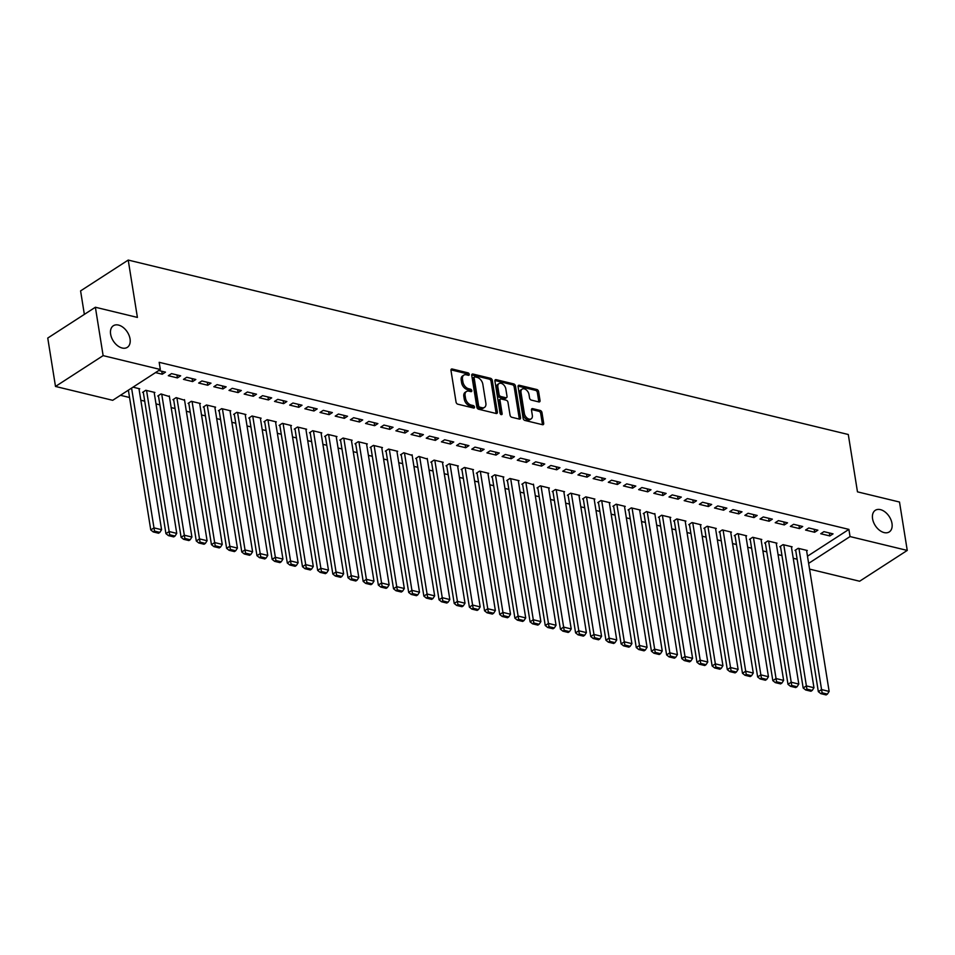 <?xml version="1.0" encoding="UTF-8"?>
<svg xmlns="http://www.w3.org/2000/svg" width="955" height="955" viewBox="0 0 955 955"><rect width="100%" height="100%" fill="white"/><g stroke="black" fill="none" stroke-linecap="round" stroke-linejoin="round"><path stroke-width="1.43" d="M469.251 374.324A1.385 0.895 57.1 0 0 468.01 372.844L452.193 369.012A1.97 1.277 57.1 0 0 451.393 369.119A1.97 1.277 57.1 0 0 450.975 370.409L456.048 402.079A1.97 1.277 57.1 0 0 457.827 404.192L473.644 408.036A1.385 0.895 57.1 0 0 473.25 405.565L471.209 405.075A6.315 4.083 57.1 0 1 465.539 398.283L465.109 395.645A6.315 4.083 57.1 0 1 466.446 391.502A6.315 4.083 57.1 0 1 468.977 391.168L471.03 391.669A1.385 0.895 57.1 0 0 470.636 389.21L468.583 388.709A6.315 4.083 57.1 0 1 462.912 381.928L462.495 379.29A6.315 4.083 57.1 0 1 463.832 375.136A6.315 4.083 57.1 0 1 466.362 374.814L468.404 375.303A1.385 0.895 57.1 0 0 469.251 374.324M467.974 375.208A1.385 0.895 57.1 0 0 466.72 373.68L450.963 369.86M473.214 407.928A1.385 0.895 57.1 0 0 471.961 406.4L469.92 405.899L471.209 405.075M470.588 391.562A1.385 0.895 57.1 0 0 469.347 390.034L467.293 389.545L468.583 388.709M872.572 518.768A12.869 8.32 57.1 0 0 879.376 530.156A12.869 8.32 57.1 0 0 889.272 531.923A12.869 8.32 57.1 0 0 891.994 523.471A12.869 8.32 57.1 0 0 885.201 512.071A12.869 8.32 57.1 0 0 875.293 510.316A12.869 8.32 57.1 0 0 872.572 518.768M110.625 334.19A12.869 8.32 57.1 0 0 117.429 345.591A12.869 8.32 57.1 0 0 127.325 347.345A12.869 8.32 57.1 0 0 130.047 338.894A12.869 8.32 57.1 0 0 123.255 327.505A12.869 8.32 57.1 0 0 113.347 325.751A12.869 8.32 57.1 0 0 110.625 334.19M538.835 401.924A1.97 1.277 57.1 0 0 539.623 401.816A1.97 1.277 57.1 0 0 540.041 400.527L538.62 391.646A1.97 1.277 57.1 0 0 536.853 389.521L519.281 385.259A1.97 1.277 57.1 0 0 518.481 385.366A1.97 1.277 57.1 0 0 518.076 386.668L523.137 418.326A1.97 1.277 57.1 0 0 524.916 420.451L542.488 424.7A1.97 1.277 57.1 0 0 543.276 424.605A1.97 1.277 57.1 0 0 543.693 423.304L541.974 412.572A1.97 1.277 57.1 0 0 540.208 410.459L532.687 408.633A1.97 1.277 57.1 0 0 531.887 408.74A1.97 1.277 57.1 0 0 531.481 410.029L532.329 415.353A5.276 3.414 57.1 0 1 531.207 418.815A5.276 3.414 57.1 0 1 527.148 418.099A5.276 3.414 57.1 0 1 524.355 413.42L521.024 392.577A5.276 3.414 57.1 0 1 522.134 389.115A5.276 3.414 57.1 0 1 526.205 389.831A5.276 3.414 57.1 0 1 528.986 394.511L529.548 397.984A1.97 1.277 57.1 0 0 531.314 400.097L538.835 401.924M807.488 556.204L848.9 529.392L159.175 362.315L160.321 369.49L112.702 400.312L55.497 386.453L103.128 355.63L160.321 369.49M848.9 529.392L850.046 536.567L907.25 550.426L859.619 581.237L809.553 569.108M55.497 386.453L47.75 338.058L95.381 307.247L137.401 317.418L128.221 260.07L848.291 434.501L857.471 491.849L899.503 502.032L907.25 550.426M95.381 307.247L103.128 355.63M492.303 380.424A1.97 1.277 57.1 0 0 490.536 378.299L472.964 374.05A1.97 1.277 57.1 0 0 472.176 374.145A1.97 1.277 57.1 0 0 471.758 375.446L476.832 407.105A1.97 1.277 57.1 0 0 478.598 409.229L496.17 413.491A1.97 1.277 57.1 0 0 496.958 413.384A1.97 1.277 57.1 0 0 497.376 412.083L492.303 380.424L491.013 381.26A1.97 1.277 57.1 0 0 489.247 379.135L471.746 374.897M496.123 379.66L513.695 383.91A1.97 1.277 57.1 0 1 515.461 386.035L520.535 417.693A1.97 1.277 57.1 0 1 520.117 418.994A1.97 1.277 57.1 0 1 519.329 419.102L511.808 417.275A1.97 1.277 57.1 0 1 510.042 415.15L507.976 402.318A1.97 1.277 57.1 0 0 506.21 400.193L501.22 398.987A1.97 1.277 57.1 0 0 500.432 399.083A1.97 1.277 57.1 0 0 500.014 400.384L502.151 413.754A1.385 0.895 57.1 0 1 500.074 413.252L494.917 381.057A1.97 1.277 57.1 0 1 495.335 379.756A1.97 1.277 57.1 0 1 496.123 379.66L494.917 380.436M128.221 260.07L80.59 290.893L84.35 314.374M814.651 532.257L817.874 530.18L808.766 527.972L805.554 530.061L814.651 532.257L814.185 529.285M791.468 547.263L792.137 546.833L783.028 544.637L779.805 546.714L780.569 546.905M784.318 524.916L787.529 522.827L778.432 520.618L775.209 522.707L784.318 524.916L783.84 521.931M761.123 539.921L761.792 539.491L752.683 537.283L749.46 539.36L750.224 539.551M753.973 517.562L757.184 515.473L748.087 513.277L744.864 515.354L753.973 517.562L753.495 514.578M730.778 532.568L731.446 532.138L722.338 529.93L719.127 532.019L719.879 532.198M723.627 510.209L726.839 508.132L717.742 505.923L714.519 508L723.627 510.209L723.15 507.236M700.433 525.214L701.101 524.784L691.993 522.576L688.782 524.665L689.534 524.844M693.282 502.855L696.493 500.778L687.397 498.57L684.174 500.659L693.282 502.855L692.805 499.883M670.088 517.861L670.756 517.431L661.648 515.234L658.437 517.312L659.189 517.503M662.937 495.514L666.148 493.425L657.052 491.216L653.829 493.305L662.937 495.514L662.46 492.529M639.755 510.519L640.411 510.089L631.303 507.881L628.092 509.958L628.844 510.149M632.592 488.16L635.803 486.071L626.707 483.875L623.484 485.952L632.592 488.16L632.115 485.188M609.409 503.166L610.066 502.736L600.958 500.527L597.746 502.617L598.499 502.796M602.247 480.807L605.47 478.73L596.362 476.521L593.139 478.598L602.247 480.807L601.769 477.834M579.064 495.812L579.721 495.382L570.613 493.186L567.401 495.263L568.153 495.442M571.902 473.453L575.125 471.376L566.017 469.168L562.793 471.257L571.902 473.453L571.424 470.481M548.719 488.459L549.376 488.029L540.279 485.832L537.056 487.91L537.82 488.101M541.557 466.112L544.78 464.023L535.671 461.826L532.46 463.903L541.557 466.112L541.079 463.127M518.374 481.117L519.031 480.687L509.934 478.479L506.711 480.556L507.475 480.747M511.212 458.758L514.435 456.669L505.326 454.473L502.115 456.55L511.212 458.758L510.734 455.786M488.029 473.764L488.685 473.334L479.589 471.125L476.366 473.214L477.13 473.394M480.866 451.405L484.089 449.327L474.981 447.119L471.77 449.196L480.866 451.405L480.389 448.432M457.684 466.41L458.34 465.98L449.244 463.784L446.021 465.861L446.785 466.04M450.521 444.051L453.744 441.974L444.636 439.766L441.425 441.855L450.521 444.051L450.044 441.079M427.339 459.057L418.899 456.43L415.676 458.507L416.44 458.698M420.176 436.71L423.399 434.62L414.291 432.424L411.08 434.501L420.176 436.71L419.699 433.725M396.994 451.715L397.65 451.285L388.554 449.077L385.331 451.154L386.095 451.345M389.831 429.356L393.054 427.279L383.946 425.071L380.735 427.148L389.831 429.356L389.365 426.384M366.648 444.362L367.317 443.932L358.209 441.723L354.985 443.812L355.749 443.991M359.498 422.003L362.709 419.925L353.613 417.717L350.389 419.794L359.498 422.003L359.02 419.03M336.303 437.008L336.972 436.578L327.863 434.382L324.64 436.459L325.404 436.638M329.153 414.649L332.364 412.572L323.268 410.364L320.044 412.453L329.153 414.649L328.675 411.677M305.958 429.655L306.627 429.237L297.518 427.028L294.307 429.105L295.059 429.296M298.808 407.308L302.019 405.218L292.922 403.022L289.699 405.099L298.808 407.308L298.33 404.323M275.613 422.313L276.281 421.883L267.173 419.675L263.962 421.764L264.714 421.943M268.462 399.954L271.674 397.877L262.577 395.668L259.354 397.746L268.462 399.954L267.985 396.982M245.268 414.959L245.936 414.53L236.828 412.321L233.617 414.41L234.369 414.589M238.117 392.601L241.329 390.523L232.232 388.315L229.009 390.404L238.117 392.601L237.64 389.628M214.935 407.606L215.591 407.176L206.483 404.98L203.272 407.057L204.024 407.236M207.772 385.247L210.983 383.17L201.887 380.961L198.664 383.05L207.772 385.247L207.295 382.275M184.59 400.252L176.138 397.626L172.927 399.703L173.679 399.894M177.427 377.905L180.65 375.816L171.542 373.62L168.319 375.697L177.427 377.905L176.95 374.921M154.244 392.911L154.901 392.481L145.793 390.273L142.582 392.362L143.334 392.541M120.449 395.298L129.546 397.495M140.827 400.229L144.718 401.172M155.999 403.905L159.891 404.848M171.172 407.582L175.063 408.525M186.344 411.259L190.236 412.202M201.517 414.936L205.409 415.879M216.69 418.612L220.581 419.555M231.862 422.277L235.754 423.22M247.035 425.954L250.926 426.897M262.207 429.631L266.099 430.574M277.38 433.307L281.271 434.25M292.552 436.984L296.444 437.927M307.725 440.661L311.617 441.604M322.897 444.338L326.789 445.281M338.07 448.014L341.962 448.957M353.243 451.679L357.134 452.622M368.415 455.356L372.307 456.299M383.588 459.033L387.479 459.976M398.76 462.709L402.652 463.653M413.933 466.386L417.824 467.329M429.105 470.063L432.997 471.006M444.278 473.74L448.17 474.683M459.451 477.416L463.342 478.36M474.623 481.081L478.515 482.024M489.784 484.758L493.675 485.701M504.956 488.435L508.848 489.378M520.129 492.112L524.02 493.055M535.301 495.788L539.193 496.731M550.474 499.465L554.366 500.408M565.647 503.142L569.538 504.085M580.819 506.819L584.711 507.762M595.992 510.483L599.883 511.426M611.164 514.16L615.056 515.103M626.337 517.837L630.228 518.78M641.509 521.514L645.401 522.457M656.682 525.19L660.574 526.133M671.854 528.867L675.746 529.81M687.027 532.544L690.919 533.487M702.2 536.221L706.091 537.152M717.372 539.885L721.264 540.828M732.545 543.562L736.436 544.505M747.717 547.239L751.609 548.182M762.89 550.916L766.781 551.859M778.062 554.592L781.954 555.535M793.235 558.269L797.127 559.212M132.996 387.169L139.728 388.804L139.072 389.234M158.745 370.516L165.478 372.14L162.255 374.229L161.777 371.244M155.522 372.593L162.255 374.229M169.417 396.576L160.965 393.949L157.754 396.027L158.506 396.218M192.6 381.582L195.811 379.493L186.714 377.285L183.491 379.374L192.6 381.582L192.122 378.598M199.762 403.929L200.419 403.499L191.31 401.303L188.099 403.38L188.851 403.571M222.945 388.924L226.156 386.847L217.06 384.638L213.836 386.727L222.945 388.924L222.467 385.951M230.095 411.283L230.764 410.853L221.656 408.645L218.444 410.734L219.196 410.913M253.29 396.277L256.501 394.2L247.405 391.992L244.182 394.069L253.29 396.277L252.812 393.305M260.44 418.636L261.109 418.206L252.001 415.998L248.789 418.087L249.542 418.266M283.635 403.631L286.846 401.542L277.75 399.345L274.527 401.422L283.635 403.631L283.158 400.646M290.786 425.978L291.454 425.56L282.346 423.351L279.135 425.429L279.887 425.62M313.98 410.984L317.191 408.895L308.095 406.687L304.872 408.776L313.98 410.984L313.503 408M321.131 433.331L321.799 432.901L312.691 430.705L309.468 432.782L310.232 432.973M344.325 418.326L347.536 416.249L338.44 414.04L335.217 416.129L344.325 418.326L343.848 415.353M351.476 440.685L352.144 440.255L343.036 438.047L339.813 440.136L340.577 440.315M374.658 425.679L377.882 423.602L368.773 421.394L365.562 423.471L374.658 425.679L374.193 422.707M381.821 448.038L382.478 447.608L373.381 445.4L370.158 447.489L370.922 447.668M405.004 433.033L408.227 430.944L399.118 428.747L395.907 430.824L405.004 433.033L404.526 430.048M412.166 455.38L403.726 452.754L400.503 454.831L401.267 455.022M435.349 440.386L438.572 438.297L429.464 436.089L426.252 438.178L435.349 440.386L434.871 437.402M442.511 462.733L443.168 462.304L434.071 460.107L430.848 462.184L431.612 462.363M465.694 447.728L468.917 445.651L459.809 443.442L456.597 445.531L465.694 447.728L465.216 444.755M472.856 470.087L473.513 469.657L464.417 467.449L461.193 469.538L461.957 469.717M496.039 455.081L499.262 453.004L490.154 450.796L486.943 452.873L496.039 455.081L495.561 452.109M503.201 477.44L503.858 477.011L494.762 474.802L491.538 476.891L492.303 477.07M526.384 462.435L529.607 460.346L520.499 458.149L517.288 460.226L526.384 462.435L525.907 459.451M533.547 484.782L525.107 482.156L521.884 484.233L522.648 484.424M556.729 469.788L559.952 467.699L550.844 465.491L547.633 467.58L556.729 469.788L556.252 466.804M563.892 492.135L564.548 491.706L555.44 489.509L552.229 491.586L552.981 491.765M587.074 477.13L590.297 475.053L581.189 472.844L577.966 474.933L587.074 477.13L586.597 474.158M594.237 499.489L594.893 499.059L585.785 496.851L582.574 498.94L583.326 499.119M617.419 484.483L620.643 482.406L611.534 480.198L608.311 482.275L617.419 484.483L616.942 481.511M624.582 506.842L625.239 506.413L616.13 504.204L612.919 506.293L613.671 506.472M647.765 491.837L650.976 489.748L641.879 487.551L638.656 489.629L647.765 491.837L647.287 488.853M654.927 514.184L646.475 511.558L643.264 513.635L644.016 513.826M678.11 499.19L681.321 497.101L672.225 494.893L669.001 496.982L678.11 499.19L677.632 496.206M685.26 521.537L685.929 521.108L676.82 518.911L673.609 520.988L674.361 521.167M708.455 506.532L711.666 504.455L702.57 502.246L699.347 504.336L708.455 506.532L707.977 503.56M715.605 528.891L716.274 528.461L707.166 526.253L703.954 528.342L704.706 528.521M738.8 513.886L742.011 511.808L732.915 509.6L729.692 511.677L738.8 513.886L738.322 510.913M745.951 536.244L746.619 535.815L737.511 533.606L734.3 535.695L735.052 535.874M769.145 521.239L772.356 519.15L763.26 516.953L760.037 519.031L769.145 521.239L768.668 518.255M776.296 543.586L776.964 543.168L767.856 540.96L764.633 543.037L765.397 543.228M799.49 528.593L802.701 526.503L793.605 524.295L790.382 526.384L799.49 528.593L799.013 525.608M806.641 550.94L807.309 550.51L798.201 548.313L794.978 550.39L795.742 550.569M829.823 535.934L833.047 533.857L823.938 531.649L820.727 533.738L829.823 535.934L829.358 532.962M808.634 563.366L850.046 536.567M463.832 375.136L462.542 375.972A6.315 4.083 57.1 0 0 461.205 380.126L462.495 379.29M467.293 389.545A6.315 4.083 57.1 0 1 461.623 382.764L461.205 380.126M466.446 391.502L465.157 392.338A6.315 4.083 57.1 0 0 463.832 396.48L465.109 395.645M469.92 405.899A6.315 4.083 57.1 0 1 464.249 399.118L463.832 396.48M496.099 413.467A1.97 1.277 57.1 0 0 496.087 412.918L491.013 381.26M474.993 376.903A1.385 0.895 57.1 0 0 474.146 377.882L478.598 405.684A1.385 0.895 57.1 0 0 479.84 407.164L482 407.69A6.315 4.083 57.1 0 0 484.531 407.355A6.315 4.083 57.1 0 0 485.868 403.213L482.824 384.208A6.315 4.083 57.1 0 0 477.154 377.428L474.993 376.903M473.704 377.738A1.385 0.895 57.1 0 0 472.856 378.717L474.146 377.882M484.531 407.355L483.242 408.191A6.315 4.083 57.1 0 1 480.711 408.525L478.551 408A1.385 0.895 57.1 0 1 477.309 406.508L472.856 378.717M494.905 380.508L512.405 384.746L513.695 383.91M519.257 419.078A1.97 1.277 57.1 0 0 519.245 418.529L514.172 386.859A1.97 1.277 57.1 0 0 512.405 384.746M500.432 399.083L499.143 399.918A1.97 1.277 57.1 0 0 498.725 401.219L500.85 414.518M505.84 388.983A5.276 3.414 57.1 0 0 503.058 384.316A5.276 3.414 57.1 0 0 498.999 383.588A5.276 3.414 57.1 0 0 497.877 387.062L499.059 394.403A1.97 1.277 57.1 0 0 500.826 396.516L505.816 397.734A1.97 1.277 57.1 0 0 506.604 397.626A1.97 1.277 57.1 0 0 507.021 396.325L505.84 388.983M498.999 383.588L497.71 384.423A5.276 3.414 57.1 0 0 496.588 387.885L497.877 387.062M506.604 397.626L505.314 398.462A1.97 1.277 57.1 0 1 504.526 398.557L499.537 397.352A1.97 1.277 57.1 0 1 497.77 395.239L496.588 387.885M522.134 389.115L520.845 389.938A5.276 3.414 57.1 0 0 519.735 393.412L521.024 392.577M531.207 418.815L529.93 419.651A5.276 3.414 57.1 0 1 525.859 418.935A5.276 3.414 57.1 0 1 523.077 414.255L519.735 393.412M542.416 424.689A1.97 1.277 57.1 0 0 542.404 424.139L540.685 413.408A1.97 1.277 57.1 0 0 538.918 411.295L531.469 409.48M538.763 401.912A1.97 1.277 57.1 0 0 538.763 401.363L537.331 392.469A1.97 1.277 57.1 0 0 535.564 390.356L518.064 386.118M128.376 390.165L150.771 529.953L153.982 527.876L131.587 388.088M138.964 388.625L161.574 529.703L159.843 532.389L154.531 531.099L153.242 531.935L158.554 533.224L159.843 532.389M154.531 531.099L153.982 527.876L161.574 529.703M153.242 531.935L150.771 529.953M143.238 391.932L165.931 533.63L169.154 531.541L146.557 390.452M154.137 392.29L176.747 533.379L175.016 536.065L169.704 534.776L168.414 535.612L173.726 536.901L175.016 536.065M169.704 534.776L169.154 531.541L176.747 533.379M168.414 535.612L165.931 533.63M158.411 395.609L181.104 537.307L184.327 535.218L161.729 394.129M169.31 395.967L191.919 537.056L190.188 539.742L184.876 538.453L183.587 539.288L188.899 540.566L190.188 539.742M184.876 538.453L184.327 535.218L191.919 537.056M183.587 539.288L181.104 537.307M173.583 399.274L196.276 540.984L199.5 538.895L176.902 397.805M184.482 399.644L207.08 540.733L205.361 543.419L200.049 542.13L198.759 542.965L204.072 544.243L205.361 543.419M200.049 542.13L199.5 538.895L207.08 540.733M198.759 542.965L196.276 540.984M188.756 402.95L211.449 544.648L214.672 542.571L192.074 401.482M199.655 403.32L222.252 544.41L220.533 547.084L215.221 545.806L213.932 546.63L219.244 547.919L220.533 547.084M215.221 545.806L214.672 542.571L222.252 544.41M213.932 546.63L211.449 544.648M203.928 406.627L226.622 548.325L229.845 546.248L207.247 405.159M214.827 406.997L237.425 548.086L235.694 550.76L230.394 549.471L229.105 550.307L234.417 551.596L235.694 550.76M230.394 549.471L229.845 546.248L237.425 548.086M229.105 550.307L226.622 548.325M219.101 410.304L241.794 552.002L245.017 549.925L222.419 408.836M230 410.674L252.598 551.763L250.867 554.437L245.566 553.148L244.277 553.984L249.589 555.273L250.867 554.437M245.566 553.148L245.017 549.925L252.598 551.763M244.277 553.984L241.794 552.002M234.273 413.981L256.967 555.679L260.19 553.602L237.592 412.512M245.172 414.351L267.77 555.44L266.039 558.114L260.739 556.825L259.45 557.66L264.762 558.95L266.039 558.114M260.739 556.825L260.19 553.602L267.77 555.44M259.45 557.66L256.967 555.679M249.446 417.657L272.139 559.355L275.362 557.278L252.765 416.189M260.345 418.027L282.943 559.105L281.212 561.791L275.911 560.501L274.622 561.337L279.934 562.626L281.212 561.791M275.911 560.501L275.362 557.278L282.943 559.105M274.622 561.337L272.139 559.355M264.619 421.334L287.312 563.032L290.535 560.943L267.937 419.854M275.518 421.692L298.115 562.782L296.384 565.467L291.072 564.178L289.795 565.014L295.107 566.303L296.384 565.467M291.072 564.178L290.535 560.943L298.115 562.782M289.795 565.014L287.312 563.032M279.791 425.011L302.484 566.709L305.707 564.62L283.11 423.531M290.69 425.369L313.288 566.458L311.557 569.144L306.245 567.855L304.967 568.691L310.268 569.968L311.557 569.144M306.245 567.855L305.707 564.62L313.288 566.458M304.967 568.691L302.484 566.709M294.964 428.676L317.657 570.386L320.88 568.297L298.282 427.207M305.863 429.046L328.46 570.135L326.729 572.809L321.417 571.532L320.14 572.367L325.44 573.645L326.729 572.809M321.417 571.532L320.88 568.297L328.46 570.135M320.14 572.367L317.657 570.386M310.136 432.352L332.829 574.051L336.053 571.973L313.455 430.884M321.035 432.722L343.633 573.812L341.902 576.486L336.59 575.208L335.312 576.032L340.613 577.321L341.902 576.486M336.59 575.208L336.053 571.973L343.633 573.812M335.312 576.032L332.829 574.051M325.309 436.029L348.002 577.727L351.225 575.65L328.627 434.561M336.208 436.399L358.805 577.489L357.075 580.163L351.762 578.873L350.485 579.709L355.785 580.998L357.075 580.163M351.762 578.873L351.225 575.65L358.805 577.489M350.485 579.709L348.002 577.727M340.481 439.706L363.175 581.404L366.398 579.327L343.8 438.238M351.38 440.076L373.978 581.165L372.247 583.839L366.935 582.55L365.658 583.386L370.958 584.675L372.247 583.839M366.935 582.55L366.398 579.327L373.978 581.165M365.658 583.386L363.175 581.404M355.654 443.383L378.347 585.081L381.57 583.004L358.961 441.914M366.553 443.753L389.151 584.842L387.42 587.516L382.107 586.227L380.818 587.062L386.13 588.352L387.42 587.516M382.107 586.227L381.57 583.004L389.151 584.842M380.818 587.062L378.347 585.081M370.827 447.059L393.52 588.758L396.743 586.668L374.133 445.591M381.725 447.429L404.323 588.507L402.592 591.193L397.28 589.904L395.991 590.739L401.303 592.028L402.592 591.193M397.28 589.904L396.743 586.668L404.323 588.507M395.991 590.739L393.52 588.758M385.999 450.736L408.692 592.434L411.915 590.345L389.306 449.256M396.898 451.094L419.496 592.184L417.765 594.87L412.453 593.58L411.163 594.416L416.476 595.693L417.765 594.87M412.453 593.58L411.915 590.345L419.496 592.184M411.163 594.416L408.692 592.434M401.172 454.413L423.865 596.111L427.076 594.022L404.478 452.933M412.071 454.771L434.668 595.86L432.937 598.546L427.625 597.257L426.336 598.093L431.648 599.37L432.937 598.546M427.625 597.257L427.076 594.022L434.668 595.86M426.336 598.093L423.865 596.111M416.344 458.078L439.037 599.788L442.249 597.699L419.651 456.609M427.243 458.448L449.841 599.537L448.11 602.211L442.798 600.934L441.508 601.757L446.821 603.047L448.11 602.211M442.798 600.934L442.249 597.699L449.841 599.537M441.508 601.757L439.037 599.788M431.517 461.754L454.21 603.453L457.421 601.375L434.823 460.286M442.416 462.125L465.013 603.214L463.282 605.888L457.97 604.611L456.681 605.434L461.993 606.723L463.282 605.888M457.97 604.611L457.421 601.375L465.013 603.214M456.681 605.434L454.21 603.453M446.689 465.431L469.382 607.129L472.594 605.052L449.996 463.963M457.588 465.801L480.186 606.891L478.455 609.565L473.143 608.275L471.854 609.111L477.166 610.4L478.455 609.565M473.143 608.275L472.594 605.052L480.186 606.891M471.854 609.111L469.382 607.129M461.85 469.108L484.555 610.806L487.766 608.729L465.169 467.64M472.761 469.478L495.358 610.567L493.628 613.241L488.315 611.952L487.026 612.788L492.338 614.077L493.628 613.241M488.315 611.952L487.766 608.729L495.358 610.567M487.026 612.788L484.555 610.806M477.023 472.785L499.728 614.483L502.939 612.406L480.341 471.316M487.933 473.155L510.531 614.244L508.8 616.918L503.488 615.629L502.199 616.464L507.511 617.754L508.8 616.918M503.488 615.629L502.939 612.406L510.531 614.244M502.199 616.464L499.728 614.483M492.195 476.461L514.9 618.16L518.111 616.071L495.514 474.993M503.106 476.82L525.704 617.909L523.973 620.595L518.661 619.306L517.371 620.141L522.683 621.43L523.973 620.595M518.661 619.306L518.111 616.071L525.704 617.909M517.371 620.141L514.9 618.16M507.368 480.138L530.073 621.836L533.284 619.747L510.686 478.658M518.279 480.496L540.876 621.586L539.145 624.272L533.833 622.982L532.544 623.818L537.856 625.095L539.145 624.272M533.833 622.982L533.284 619.747L540.876 621.586M532.544 623.818L530.073 621.836M522.54 483.815L545.245 625.513L548.457 623.424L525.859 482.335M533.451 484.173L556.049 625.262L554.318 627.948L549.006 626.659L547.716 627.495L553.029 628.772L554.318 627.948M549.006 626.659L548.457 623.424L556.049 625.262M547.716 627.495L545.245 625.513M537.713 487.48L560.418 629.19L563.629 627.101L541.031 486.011M548.624 487.85L571.221 628.939L569.49 631.613L564.178 630.336L562.889 631.16L568.201 632.449L569.49 631.613M564.178 630.336L563.629 627.101L571.221 628.939M562.889 631.16L560.418 629.19M552.885 491.157L575.59 632.855L578.802 630.778L556.204 489.688M563.796 491.527L586.394 632.616L584.663 635.29L579.351 634.013L578.062 634.836L583.374 636.125L584.663 635.29M579.351 634.013L578.802 630.778L586.394 632.616M578.062 634.836L575.59 632.855M568.058 494.833L590.763 636.531L593.974 634.454L571.377 493.365M578.957 495.203L601.566 636.293L599.836 638.967L594.523 637.677L593.234 638.513L598.546 639.802L599.836 638.967M594.523 637.677L593.974 634.454L601.566 636.293M593.234 638.513L590.763 636.531M583.23 498.51L605.924 640.208L609.147 638.131L586.549 497.042M594.129 498.88L616.739 639.969L615.008 642.643L609.696 641.354L608.407 642.19L613.719 643.479L615.008 642.643M609.696 641.354L609.147 638.131L616.739 639.969M608.407 642.19L605.924 640.208M598.403 502.187L621.096 643.885L624.319 641.808L601.722 500.718M609.302 502.557L631.912 643.646L630.181 646.32L624.868 645.031L623.579 645.866L628.891 647.156L630.181 646.32M624.868 645.031L624.319 641.808L631.912 643.646M623.579 645.866L621.096 643.885M613.576 505.864L636.269 647.562L639.492 645.473L616.894 504.395M624.475 506.222L647.072 647.311L645.353 649.997L640.041 648.708L638.752 649.543L644.064 650.833L645.353 649.997M640.041 648.708L639.492 645.473L647.072 647.311M638.752 649.543L636.269 647.562M628.748 509.54L651.441 651.238L654.664 649.149L632.067 508.06M639.647 509.898L662.245 650.988L660.526 653.674L655.214 652.384L653.924 653.22L659.237 654.497L660.526 653.674M655.214 652.384L654.664 649.149L662.245 650.988M653.924 653.22L651.441 651.238M643.921 513.217L666.614 654.915L669.837 652.826L647.239 511.737M654.82 513.575L677.417 654.664L675.686 657.35L670.386 656.061L669.097 656.897L674.409 658.174L675.686 657.35M670.386 656.061L669.837 652.826L677.417 654.664M669.097 656.897L666.614 654.915M659.093 516.882L681.786 658.592L685.01 656.503L662.412 515.413M669.992 517.252L692.59 658.341L690.859 661.015L685.559 659.738L684.269 660.562L689.582 661.851L690.859 661.015M685.559 659.738L685.01 656.503L692.59 658.341M684.269 660.562L681.786 658.592M674.266 520.559L696.959 662.257L700.182 660.18L677.584 519.09M685.165 520.929L707.762 662.018L706.032 664.692L700.731 663.415L699.442 664.238L704.754 665.528L706.032 664.692M700.731 663.415L700.182 660.18L707.762 662.018M699.442 664.238L696.959 662.257M689.438 524.235L712.132 665.933L715.355 663.856L692.757 522.767M700.337 524.605L722.935 665.695L721.204 668.369L715.904 667.079L714.615 667.915L719.927 669.204L721.204 668.369M715.904 667.079L715.355 663.856L722.935 665.695M714.615 667.915L712.132 665.933M704.611 527.912L727.304 669.61L730.527 667.533L707.93 526.444M715.51 528.282L738.108 669.371L736.377 672.045L731.064 670.756L729.787 671.592L735.099 672.881L736.377 672.045M731.064 670.756L730.527 667.533L738.108 669.371M729.787 671.592L727.304 669.61M719.784 531.589L742.477 673.287L745.7 671.21L723.102 530.12M730.682 531.959L753.28 673.036L751.549 675.722L746.237 674.433L744.96 675.269L750.26 676.558L751.549 675.722M746.237 674.433L745.7 671.21L753.28 673.036M744.96 675.269L742.477 673.287M734.956 535.266L757.649 676.964L760.872 674.875L738.275 533.797M745.855 535.624L768.453 676.713L766.722 679.399L761.41 678.11L760.132 678.945L765.433 680.235L766.722 679.399M761.41 678.11L760.872 674.875L768.453 676.713M760.132 678.945L757.649 676.964M750.129 538.942L772.822 680.64L776.045 678.551L753.447 537.462M761.028 539.3L783.625 680.39L781.894 683.076L776.582 681.786L775.305 682.622L780.605 683.899L781.894 683.076M776.582 681.786L776.045 678.551L783.625 680.39M775.305 682.622L772.822 680.64M765.301 542.607L787.994 684.317L791.217 682.228L768.62 541.139M776.2 542.977L798.798 684.067L797.067 686.752L791.755 685.463L790.477 686.299L795.778 687.576L797.067 686.752M791.755 685.463L791.217 682.228L798.798 684.067M790.477 686.299L787.994 684.317M780.474 546.284L803.167 687.982L806.39 685.905L783.792 544.816M791.373 546.654L813.97 687.743L812.239 690.417L806.927 689.14L805.638 689.964L810.95 691.253L812.239 690.417M806.927 689.14L806.39 685.905L813.97 687.743M805.638 689.964L803.167 687.982M795.646 549.961L818.34 691.659L821.563 689.582L798.953 548.492M806.545 550.331L829.143 691.42L827.412 694.094L822.1 692.817L820.811 693.64L826.123 694.93L827.412 694.094M822.1 692.817L821.563 689.582L829.143 691.42M820.811 693.64L818.34 691.659M466.72 373.68L468.01 372.844M471.961 406.4L473.25 405.565M469.347 390.034L470.636 389.21M461.623 382.764L462.912 381.928M464.249 399.118L465.539 398.283M450.975 369.8L452.193 369.012M496.087 412.918L497.376 412.083M471.758 374.826L472.964 374.05M489.247 379.135L490.536 378.299M477.309 406.508L478.598 405.684M478.551 408L479.84 407.164M480.711 408.525L482 407.69M514.172 386.859L515.461 386.035M519.245 418.529L520.535 417.693M498.725 401.219L500.014 400.384M500.909 414.554L502.151 413.754M497.77 395.239L499.059 394.403M499.537 397.352L500.826 396.516M504.526 398.557L505.816 397.734M523.077 414.255L524.355 413.42M531.481 409.42L532.687 408.633M538.918 411.295L540.208 410.459M540.685 413.408L541.974 412.572M542.404 424.139L543.693 423.304M518.076 386.047L519.281 385.259M535.564 390.356L536.853 389.521M537.331 392.469L538.62 391.646M538.763 401.363L540.041 400.527M473.155 377.81L474.444 376.974"/></g></svg>
